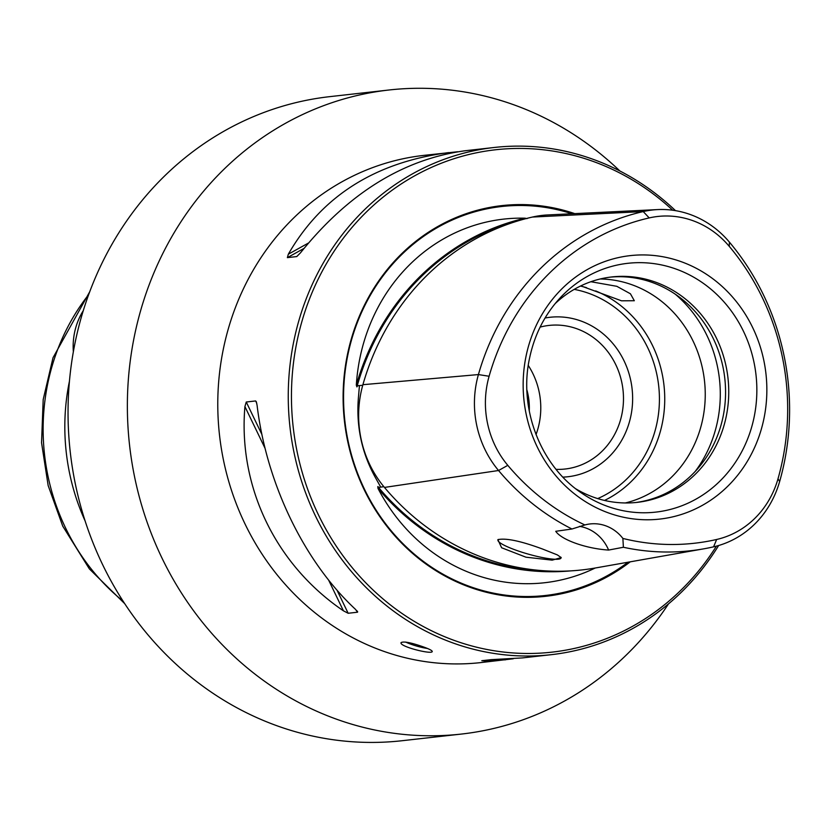 <?xml version="1.0" encoding="UTF-8"?>
<svg xmlns="http://www.w3.org/2000/svg" width="831" height="831" viewBox="0 0 831 831"><rect width="100%" height="100%" fill="white"/><g stroke="black" fill="none" stroke-linecap="round" stroke-linejoin="round"><path stroke-width="1.25" d="M498.32 539.433A32.814 5.298 -164.1 0 0 497.946 539.963A32.814 5.298 -164.1 0 0 512.228 548.782A32.814 5.298 -164.1 0 0 543.9 557.84A32.814 5.298 -164.1 0 0 561.06 557.944A32.814 5.298 -164.1 0 0 561.018 557.31M557.31 554.89L542.633 549.062C520.881 541.023 505.965 537.886 497.873 539.641L501.633 547.764L525.961 557.196L552.179 560.146L561.216 557.591L557.31 554.89M528.537 346.018A132.555 121.71 -96.4 0 1 680.838 261.547A132.555 121.71 -96.4 0 1 761.466 428.692A132.555 121.71 -96.4 0 1 609.165 513.163A132.555 121.71 -96.4 0 1 528.537 346.018M422.917 646.747C410.971 642.571 403.689 641.189 401.072 642.602C398.922 646.528 432.317 654.828 432.245 651.483C432.182 650.507 429.076 648.928 422.917 646.747M427.363 648.44A16.204 2.618 15.9 0 1 405.705 642.072M675.489 210.648A255.2 234.321 83.6 0 0 591.838 158.856A255.2 234.321 83.6 0 0 494.372 147.461A255.2 234.321 83.6 0 0 289.988 427.217A255.2 234.321 83.6 0 0 551.317 654.672A255.2 234.321 83.6 0 0 718.628 545.52M457.819 151.73L423.893 155.376A255.2 234.321 83.6 0 0 219.509 435.122A255.2 234.321 83.6 0 0 480.837 662.587L513.246 658.775M551.317 654.672L522.429 657.913L491.194 659.648L481.803 660.707L484.494 660.884L505.591 659.804M448.636 152.603C375.165 162.253 321.732 196.126 288.326 254.203L287.37 257.631L296.76 256.571L300.479 252.832C348.49 193.124 403.492 159.074 465.474 150.712L494.372 147.461M256.769 403.284L255.636 400.947L246.246 402.007L244.916 406.588C238.019 486.841 275.612 564.779 343.432 610.816L348.158 613.268L357.548 612.208L355.585 609.445C304.094 561.579 266.502 483.642 257.07 405.227L256.239 401.518M356.79 610.65L357.662 611.772M590.872 281.719L616.82 286.311L630.417 293.779L634.323 300.729L621.484 300.801L580.838 285.874M623.385 547.265L622.886 538.436A40.511 37.198 83.6 0 0 590.103 523.946A40.511 37.198 83.6 0 0 584.879 524.953L571.957 529.004A244.75 224.723 -96.4 0 1 498.548 470.512A98.11 90.091 -96.4 0 1 478.417 374.573A244.75 224.723 -96.4 0 1 643.236 211.573A98.11 90.091 -96.4 0 1 657.622 209.589A98.11 90.091 -96.4 0 1 729.441 242.164A244.75 224.723 -96.4 0 1 779.655 481.502A98.11 90.091 -96.4 0 1 713.58 546.84A244.75 224.723 -96.4 0 1 703.566 548.865A244.75 224.723 -96.4 0 1 623.385 547.265L608.614 550.06A40.511 37.198 83.6 0 0 579.467 526.366M608.614 550.06C586.374 548.689 561.434 539.932 555.752 531.3L571.957 529.004M529.274 411.033A61.951 56.882 83.6 0 0 526.896 389.926M528.267 365.463A72.245 66.335 -96.4 0 1 537.844 429.045A72.245 66.335 -96.4 0 1 536.026 434.582M556.084 469.359A72.245 66.335 83.6 0 0 565.132 469.016A72.245 66.335 83.6 0 0 620.549 419.759A72.245 66.335 83.6 0 0 576.6 328.661A72.245 66.335 83.6 0 0 549.011 325.43A72.245 66.335 83.6 0 0 540.119 327.102M575.935 488.908A113.421 104.145 83.6 0 0 637.148 502.371A113.421 104.145 83.6 0 0 728.34 401.799A113.421 104.145 83.6 0 0 655.15 282.01A113.421 104.145 83.6 0 0 611.834 276.941A113.421 104.145 83.6 0 0 555.139 303.637M635.549 502.537A113.421 104.145 83.6 0 0 725.224 401.29A113.421 104.145 83.6 0 0 651.961 282.363A113.421 104.145 83.6 0 0 610.245 277.139M625.307 502.963A113.421 104.145 83.6 0 0 705.197 398.007A113.421 104.145 83.6 0 0 631.653 284.649A113.421 104.145 83.6 0 0 600.169 278.987M562.919 477.129A80.233 73.668 83.6 0 0 632.09 408.281A80.233 73.668 83.6 0 0 580.578 320.87A80.233 73.668 83.6 0 0 545.053 318.013M595.193 568.02A182.965 167.997 -96.4 0 1 377.98 488.379A251.429 230.862 83.6 0 0 570.461 570.897M622.886 538.436A237.728 218.283 83.6 0 0 716.654 539.475A91.098 83.64 83.6 0 0 778.003 478.801A237.728 218.283 83.6 0 0 729.234 246.329A91.098 83.64 83.6 0 0 649.198 217.919A237.728 218.283 83.6 0 0 489.106 376.256A91.098 83.64 83.6 0 0 507.793 465.339A237.728 218.283 83.6 0 0 584.879 524.953M657.622 209.589L547.816 214.938A105.059 96.469 83.6 0 0 532.411 217.057A251.7 231.101 83.6 0 0 362.908 384.691A105.059 96.469 83.6 0 0 384.462 487.423A251.7 231.101 83.6 0 0 595.308 567.999L703.566 548.865M527.062 218.626L525.099 218.2A251.429 230.862 83.6 0 0 356.322 385.117L356.904 386.893L357.538 385.74L359.439 385.574L358.608 395.431C355.751 425.389 361.589 453.196 376.111 478.853L380.743 487.132L378.874 487.402L377.825 486.571A103.979 95.482 83.6 0 0 378.552 487.454A250.619 230.114 83.6 0 0 544.378 570.783M519.043 220.568A250.619 230.114 83.6 0 0 357.226 385.771A103.979 95.482 83.6 0 0 356.904 386.893M377.825 486.571L377.98 488.379M619.895 170.999A324.059 297.55 83.6 0 0 512.862 104.457A324.059 297.55 83.6 0 0 389.095 89.987L329.772 96.645A324.059 297.55 83.6 0 0 70.24 451.887A324.059 297.55 83.6 0 0 402.09 740.722L461.413 734.064A324.059 297.55 83.6 0 0 668.498 603.888M389.095 89.987A324.059 297.55 83.6 0 0 129.563 445.229A324.059 297.55 83.6 0 0 461.413 734.064M672.736 210.233A252.769 232.088 83.6 0 0 592.139 161.058A252.769 232.088 83.6 0 0 309.506 298.952A252.769 232.088 83.6 0 0 413.381 620.83A252.769 232.088 83.6 0 0 716.415 546.144M574.761 213.629A196.573 180.493 83.6 0 0 345.769 430.894A196.573 180.493 83.6 0 0 630.23 561.829M356.322 385.117A182.965 167.997 -96.4 0 1 525.099 218.2M69.451 381.149A210.638 193.405 83.6 0 0 67.519 391.806A210.638 193.405 83.6 0 0 85.157 521.037M83.297 310.617A64.808 59.51 83.6 0 0 79.35 317.909A64.808 59.51 83.6 0 0 73.357 351.804M675.613 268.901A125.18 114.938 83.6 0 0 559.886 298.173C544.585 314.866 534.478 334.862 529.565 358.14C518.43 408.79 540.742 466.056 581.783 493.178A125.18 114.938 83.6 0 0 746.685 441.261A125.18 114.938 83.6 0 0 675.613 268.901M597.707 498.59A109.37 100.426 83.6 0 0 659.305 393.749A109.37 100.426 83.6 0 0 588.452 293.218A109.37 100.426 83.6 0 0 574.221 289.375M604.521 500.439A113.421 104.145 83.6 0 0 664.634 393.769A113.421 104.145 83.6 0 0 595.63 290.912M586.603 287.703A113.421 104.145 83.6 0 0 580.453 286.061M695.256 471.395A124.879 114.657 83.6 0 0 675.364 294.257M507.793 465.339L498.548 470.512L384.462 487.423M489.106 376.256L478.417 374.573L362.908 384.691M649.198 217.919L643.236 211.573L532.411 217.057M357.538 385.74L356.52 385.626M362.742 385.283L359.439 385.574M378.874 487.402L377.96 487.849M383.839 486.675L380.743 487.132M729.234 246.329L729.441 242.164M778.003 478.801L779.655 481.502M716.654 539.475L713.58 546.84M484.494 660.884L485.595 660.281M244.916 406.588L265.068 448.356M328.619 580.1L343.432 610.816M246.246 402.007L261.9 434.457M337.022 590.197L348.158 613.268M308.394 243.068L288.326 254.203M303.99 248.417L287.37 257.631M571.988 213.764A195.711 179.693 83.6 0 0 346.257 431.112A195.711 179.693 83.6 0 0 628.039 562.223M88.688 294.579A210.638 193.405 83.6 0 0 45.83 394.247A210.638 193.405 83.6 0 0 123.113 601.187M89.727 291.754L53.018 357.735L43.191 399.555L41.55 442.757L48.156 485.553L62.751 526.158L89.374 568.903L124.754 603.701"/></g></svg>
